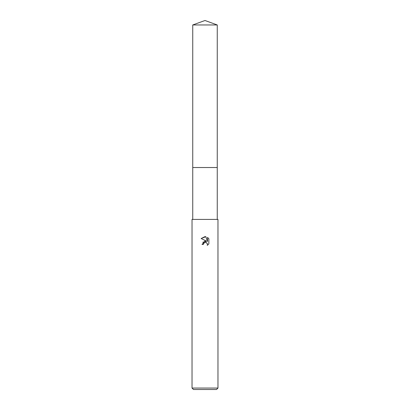 <?xml version="1.0" encoding="UTF-8"?>
<svg xmlns="http://www.w3.org/2000/svg" width="410" height="410" viewBox="0 0 410 410"><rect width="100%" height="100%" fill="white"/><g stroke="black" fill="none" stroke-linecap="round" stroke-linejoin="round"><path stroke-width="0.61" d="M192.746 24.959L217.254 24.959L205 20.5L192.746 24.959L192.746 167.526L217.254 167.526L217.254 219.411M203.596 243.504L204.99 242.412L203.596 243.504L203.38 244.447L202.017 244.447L205 241.034L206.65 241.234L201.146 238.523L205 236.621L205.835 236.713L207.516 241.557L207.516 237.405L208.854 238.758L208.854 243.873L207.306 245.359L207.368 243.637L206.245 242.52L205 242.412L205.661 242.371M205 388.06L217.971 388.06L217.971 219.411L192.029 219.411L192.029 388.06L205 388.06M192.029 388.06L193.469 389.5L216.531 389.5L217.971 388.06M203.38 244.447L203.519 243.683M205.871 242.402L207.368 243.637L207.306 245.359L208.854 243.873M206.65 241.234L202.791 242.254M208.854 238.758L207.516 237.405M205.835 236.713L201.146 238.523M192.746 219.411L192.746 167.526L217.254 167.526L217.254 24.959"/></g></svg>
